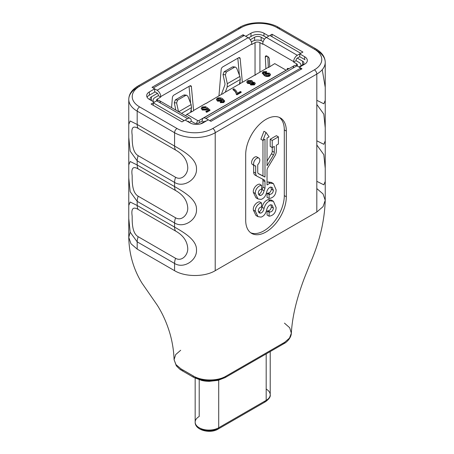 <?xml version="1.0" encoding="UTF-8"?>
<svg xmlns="http://www.w3.org/2000/svg" width="454" height="454" viewBox="0 0 454 454"><rect width="100%" height="100%" fill="white"/><g stroke="black" fill="none" stroke-linecap="round" stroke-linejoin="round"><path stroke-width="0.68" d="M264.994 188.302L264.052 190.725C263.558 193.211 262.452 194.783 260.732 195.436L259.228 195.265L258.241 193.058C258.593 190.703 259.705 189.454 261.589 189.324L261.589 185.289C258.661 185.289 254.728 189.823 255.381 193.569L258.008 198.966L261.078 199.408C263.808 198.512 265.652 196.162 266.606 192.36C267.253 189.778 268.49 188.03 270.312 187.11L272.139 187.383L273.382 190.374C273.041 192.717 271.94 194.028 270.079 194.312L269.108 194.482L269.108 198.512L270.198 198.319C273.927 197.269 275.901 194.46 276.128 189.886L273.421 183.598L270.079 183.121L267.037 184.977L267.037 170.267A3.66 2.111 -60 0 1 267.849 167.634L274.891 155.87A6.555 3.785 120 0 0 276.338 151.148L276.338 145.212L278.416 144.009L278.416 136.853L272.213 140.434L272.213 147.59L274.29 146.392L274.29 152.328A3.66 2.111 -60 0 1 273.484 154.967L267.037 165.733L267.037 138.05L269.114 136.853L266.016 132.443L262.917 140.428L264.994 139.23L264.994 177.077L258.547 173.751A3.66 2.111 -60 0 1 258.496 173.723A3.66 2.111 -60 0 1 257.736 172.049L257.736 164.694A4.381 2.531 120 0 0 259.813 160.12A4.381 2.531 120 0 0 258.905 158.111A4.381 2.531 120 0 0 255.528 159.286A4.381 2.531 120 0 0 253.616 163.695A4.381 2.531 120 0 0 254.524 165.704A4.381 2.531 120 0 0 255.693 165.875L255.693 173.229A6.555 3.785 120 0 0 257.049 176.231A6.555 3.785 120 0 0 257.14 176.283L264.183 179.915A3.66 2.111 -60 0 1 264.234 179.943A3.66 2.111 -60 0 1 264.994 181.617L264.994 188.302L262.962 187.133L262.02 189.551C261.527 192.042 260.42 193.608 258.701 194.261L258.445 194.295M257.639 157.958A4.381 2.531 120 0 0 256.873 156.936A4.381 2.531 120 0 0 253.497 158.111A4.381 2.531 120 0 0 251.584 162.526A4.381 2.531 120 0 0 252.492 164.53A4.381 2.531 120 0 0 253.661 164.706L253.792 164.779M138.203 236.727L175.59 258.315C181.992 262.015 188.268 254.569 187.729 248.168C187.156 241 183.11 235.291 175.59 231.052L138.203 209.464C133.084 206.411 131.07 208.619 132.165 216.087C132.171 222.188 131.983 233.135 138.203 236.727A11.492 6.634 120 0 0 137.187 241.857L130.19 232.204L128.771 218.465L128.771 205.395L130.207 202.013L137.187 205.509L174.574 227.096C183.484 232.193 197.002 239.888 196.497 250.092C197.036 260.511 183.484 269.16 174.574 263.445L137.187 241.857L137.187 249.104L130.956 243.719L128.771 237.368L130.196 232.215L128.771 237.368L130.956 243.719L137.187 249.104L174.574 270.686C185.158 277.116 204.635 277.116 215.213 270.686L316.813 212.029L323.044 206.649L325.229 200.299L323.044 193.949L316.813 188.569M180.681 350.267L175.698 354.591L174.081 359.664L175.948 364.585L180.93 368.818L193.12 375.861C201.57 381.11 217.165 381.411 225.78 376.292L284.703 342.271L289.493 338.116L291.343 333.213L289.703 327.754L284.454 323.129M272.326 183.149L271.39 182.423L268.047 181.946L267.037 182.253M270.93 187.054L271.35 189.199C271.01 191.543 269.909 192.854 268.047 193.137L267.077 193.313L267.077 197.337L269.108 198.512M261.589 185.289L259.557 184.12C256.629 184.114 252.696 188.648 253.349 192.394L255.977 197.791L257.066 198.222M262.56 179.075A3.66 2.111 -60 0 1 262.962 180.442L262.962 187.133M253.661 165.205L253.661 172.06A6.555 3.785 120 0 0 255.017 175.057A6.555 3.785 120 0 0 255.108 175.108L256.964 176.175M262.962 140.405L262.962 175.902L258.139 173.417M266.016 132.443L263.984 131.268L260.885 139.259L262.917 140.428M272.258 147.561L272.258 151.154A3.66 2.111 -60 0 1 271.452 153.792L267.037 161.164M278.416 136.853L276.384 135.678L270.181 139.259L270.181 146.415L272.213 147.59M279.329 117.404A28.738 16.594 -60 0 1 284.3 129.906L284.3 195.606A28.738 16.594 -60 0 1 272.417 223.816A28.738 16.594 -60 0 1 250.665 232.749M272.326 200.85L271.39 200.123L268.047 199.647C265.164 200.702 263.155 203.239 262.02 207.251C261.527 209.737 260.42 211.309 258.701 211.961L258.445 211.995M270.93 204.754L271.35 206.899C271.01 209.243 269.909 210.554 268.047 210.838L267.077 211.008L267.077 215.037L269.108 216.212L270.198 216.019C273.927 214.969 275.901 212.154 276.128 207.58L273.421 201.298L270.079 200.816L268.047 199.647M270.079 200.816C267.196 201.877 265.187 204.408 264.052 208.426C263.558 210.911 262.452 212.483 260.732 213.136L259.228 212.966L258.241 210.758C258.593 208.403 259.705 207.155 261.589 207.024L261.589 202.989L259.557 201.814C256.629 201.814 252.696 206.349 253.349 210.094L255.977 215.491L257.066 215.922M245.693 220.241L245.693 154.547A28.738 16.594 -60 0 1 258.241 125.627A28.738 16.594 -60 0 1 280.385 117.927A28.738 16.594 -60 0 1 286.332 131.081L286.332 196.781A28.738 16.594 -60 0 1 273.79 225.7A28.738 16.594 -60 0 1 251.647 233.396A28.738 16.594 -60 0 1 245.693 220.241M138.203 128.437C133.084 125.383 131.07 127.591 132.165 135.065C132.171 141.16 131.983 152.107 138.203 155.699L175.59 177.287C181.992 180.993 188.268 173.542 187.729 167.146C187.156 159.973 183.11 154.269 175.59 150.024L138.203 128.437A11.492 6.634 -60 0 1 137.187 124.481L174.574 146.069C183.484 151.165 197.002 158.866 196.497 169.064C197.036 179.483 183.484 188.132 174.574 182.417L137.187 160.829L130.19 151.176L128.771 137.437L128.771 124.368L130.207 120.985L137.187 124.481L137.187 111.139A28.738 16.594 180 0 1 128.771 99.403A28.738 16.594 180 0 1 137.187 87.673A3.45 1.992 -120 0 1 137.903 86.095L239.502 27.439A3.45 1.992 -120 0 0 238.787 29.016M138.203 168.95C133.084 165.897 131.07 168.105 132.165 175.579C132.171 181.674 131.983 192.621 138.203 196.213L175.59 217.801C181.992 221.501 188.268 214.055 187.729 207.654C187.156 200.486 183.11 194.783 175.59 190.538L138.203 168.95A11.492 6.634 -60 0 1 137.187 164.995L174.574 186.583C183.484 191.679 197.002 199.38 196.497 209.578C197.036 219.997 183.484 228.646 174.574 222.931L137.187 201.343L130.19 191.69L128.771 177.951L128.771 164.881L130.207 161.499L137.187 164.995L137.187 160.829A11.492 6.634 120 0 1 138.203 155.699M128.771 237.368L128.771 205.395M316.813 181.322L323.81 184.823L325.234 181.396L325.234 168.366L323.804 154.627L316.813 144.974M316.813 140.808L323.81 144.31L325.234 140.882L325.234 127.858L323.804 114.113L316.813 104.46M316.813 100.294L323.81 103.796L325.234 100.368L325.234 87.344L322.238 69.706M151.086 104.051L181.975 121.882L185.141 120.055L190.016 122.869A9.194 5.312 0 0 0 203.023 122.869L208.307 119.816L210.945 121.343L301.978 68.787L299.339 67.26L304.623 64.213A9.194 5.312 0 0 0 307.318 60.456A9.194 5.312 0 0 0 304.623 56.705L299.748 53.89L302.914 52.057L272.031 34.226L268.859 36.053L263.984 33.238A9.194 5.312 0 0 0 250.977 33.238L245.693 36.292L243.055 34.765L152.022 87.321L154.661 88.848L149.377 91.895A9.194 5.312 0 0 0 146.687 95.652A9.194 5.312 0 0 0 149.377 99.403L154.258 102.224L151.086 104.051M223.362 377.444C216.03 381.837 202.739 381.723 195.555 377.302A3.45 1.992 -60 0 1 193.83 377.473L193.83 377.473A3.45 1.992 -60 0 1 193.12 375.861M193.115 375.889L183.365 370.26A3.45 1.992 -60 0 1 181.645 370.43A3.45 1.992 -60 0 1 181.64 370.43A3.45 1.992 -60 0 1 180.93 368.818M154.661 92.134L154.661 88.848M300.815 65.938A6.895 3.984 0 0 0 300.951 65.149A6.895 3.984 0 0 0 298.931 62.334L296.087 60.694L296.087 60.223A1.725 0.993 -60 0 1 297.308 58.112L299.748 56.705L299.748 53.89M272.031 36.712L272.031 34.226M243.055 36.172L243.055 34.765M270.079 183.121L268.047 181.946M272.213 140.434L270.181 139.259M264.994 177.077L262.962 175.902M264.052 190.725L262.02 189.551M260.732 195.436L258.701 194.261M255.381 193.569L253.349 192.394M273.382 190.374L271.35 189.199M270.079 194.312L268.047 193.137M269.108 194.482L267.077 193.313M264.052 208.426L262.02 207.251M260.732 213.136L258.701 211.961M261.589 202.989C258.661 202.989 254.728 207.518 255.381 211.263L253.349 210.094M255.381 211.263L258.008 216.66L261.078 217.103C263.808 216.212 265.652 213.862 266.606 210.06C267.253 207.478 268.49 205.73 270.312 204.805L272.139 205.083L273.382 208.074L271.35 206.899M273.382 208.074C273.041 210.412 271.94 211.729 270.079 212.012L268.047 210.838M270.079 212.012L269.108 212.183L267.077 211.008M269.108 212.183L269.108 216.212M189.204 122.398L191.236 121.229L191.236 120.758A5.17 2.985 120 0 0 190.169 118.392A5.17 2.985 120 0 0 187.581 118.647L184.125 120.639L153.242 102.808L153.242 105.294M191.236 121.229L194.085 122.869A3.45 1.992 0 0 0 198.96 122.869L202.212 120.991L203.835 121.933M208.244 110.061L207.132 109.119L206.343 110.067L202.263 110.01L201.27 108.404M206.065 106.764L205.282 107.286L202.847 107.326L202.297 108.058L203.017 109L205.804 109.034L206.383 108.018L207.234 107.626L209.969 109.942L206.718 111.82L205.957 111.378L208.573 109.874L207.132 108.654L206.343 109.596L202.263 109.539L201.241 108.165L202.183 106.928L206.065 106.764L206.065 107.229L205.282 107.751L202.847 107.797L202.342 108.302M209.969 109.942L209.969 110.413L206.718 112.286L205.957 111.849L205.957 111.378M223.55 101.214L222.159 99.925M222.125 100.039L222.074 99.426L221.416 100.799L217.466 100.669L216.433 99.307L217.25 98.229C219.197 97.468 220.979 97.644 222.596 98.751L224.651 100.919L223.754 102.082L220.303 102.207L221.075 101.679L223.135 101.656L223.584 100.987L222.074 99.426M222.074 99.897L221.416 101.27L217.466 101.134L216.467 99.551M224.622 101.151L223.754 102.547L220.303 102.678L220.303 102.207M207.018 102.723A1.152 0.664 0 0 1 207.018 102.74A1.152 0.664 0 0 1 205.849 103.404L193.608 110.47A1.152 0.664 0 0 1 193.608 110.481A1.152 0.664 0 0 1 193.268 110.952L186.878 114.351L197.615 120.548A0.925 0.533 0 0 0 198.926 120.548L285.487 70.574A0.925 0.533 0 0 0 285.679 69.978A0.925 0.533 0 0 0 285.487 69.814L274.755 63.617L268.859 67.311A1.152 0.664 0 0 1 268.025 67.504L255.784 74.57A1.152 0.664 0 0 1 254.615 75.245L239.53 83.956A1.152 0.664 0 0 1 238.361 84.631L223.272 93.342A1.152 0.664 0 0 1 222.102 94.018L206.99 102.882M266.612 71.607L265.834 72.135L263.797 72.141L263.297 72.816L264.807 74.388L265.471 73.02L269.466 73.162L270.482 74.462L269.636 75.591C267.701 76.329 265.925 76.153 264.319 75.063L262.264 72.89L263.172 71.721L266.612 71.607L266.612 72.078L265.834 72.6L263.797 72.606L263.343 73.054M270.453 74.694L269.636 76.062C267.701 76.8 265.925 76.624 264.319 75.529L262.293 73.134M255.182 83.553L254.359 84.881L250.784 84.977L250.239 83.979M250.404 83.667L247.578 83.417L246.817 82.106M252.537 81.737L252.572 82.078M241.176 92.395L236.948 94.835L236.347 94.483C236.125 92.678 235.007 91.089 232.981 89.716L232.981 89.245L233.827 88.757C235.813 90.074 236.943 91.595 237.215 93.331L240.416 91.487L241.176 91.929L241.176 92.395M263.155 41.677L262.355 41.218A6.895 3.984 0 0 0 252.606 41.218L251.403 41.91M268.354 67.481L267.792 56.557M186.878 114.351L185.521 115.708M268.609 67.164L268.393 67.47M288.574 68.56L287.053 69.439A2.298 1.328 60 0 1 287.524 68.497A2.298 1.328 60 0 1 288.676 68.616L288.886 68.736M300.764 69.49L300.764 68.083L209.731 120.639L205.866 118.409A5.17 2.985 -120 0 0 203.284 118.153A5.17 2.985 -120 0 0 202.212 120.526L202.212 120.991M240.172 83.587L239.956 81.272M239.389 75.143L237.817 58.203M297.166 66.006A3.45 1.992 0 0 0 297.506 65.149A3.45 1.992 0 0 0 296.496 63.742L293.647 62.102L293.647 61.63A5.17 2.985 120 0 1 297.308 55.297L300.764 53.3L269.875 35.469L266.419 37.461A5.17 2.985 120 0 0 262.764 43.8L262.764 44.271L259.921 42.625A3.45 1.992 0 0 0 255.04 42.625L251.788 44.503L251.788 44.032A5.17 2.985 -120 0 0 248.134 37.699L244.275 35.469L153.242 88.025L157.101 90.255L248.134 37.699M218.959 95.834L221.16 69.502A2.298 1.328 -60 0 1 222.778 66.886L238.537 57.789A2.298 1.328 -60 0 1 239.684 57.669A2.298 1.328 -60 0 1 240.155 58.538L242.362 82.322M221.387 94.432L224.917 84.864L224.963 83.525L223.028 74.598L224.083 71.766L226.427 71.925L225.371 74.757L227.306 83.689L227.193 87.026L225.292 92.173M239.354 84.319L240.314 79.456L239.888 76.425L236.699 68.219L235.399 67.067L232.357 66.982L224.083 71.766M232.357 66.982L233.243 66.795L234.06 67.198M234.514 67.254L226.427 71.925M154.661 91.663L157.101 93.07A1.725 0.993 60 0 1 158.321 95.181L158.321 95.652L160.756 97.06L157.51 98.938A3.45 1.992 0 0 0 156.499 100.345A3.45 1.992 0 0 0 156.613 100.862M158.321 95.652L155.069 97.531A6.895 3.984 0 0 0 153.049 100.345A6.895 3.984 0 0 0 153.526 101.798M293.647 62.102L296.087 60.694M189.046 86.356L190.618 103.296M191.191 109.425L191.401 111.741M287.053 69.439L287.036 69.802M265.908 68.724L265.306 57.113A2.298 1.328 60 0 1 265.783 55.944A2.298 1.328 60 0 1 266.929 56.058L267.735 56.523A2.298 1.328 60 0 1 269.358 59.224L269.738 66.517M160.756 97.06L160.756 96.588A5.17 2.985 -120 0 0 157.101 90.255M193.603 110.549L191.389 86.697A2.298 1.328 -60 0 0 190.918 85.829A2.298 1.328 -60 0 0 189.772 85.942L174.013 95.039A2.298 1.328 -60 0 0 172.395 97.661L171.561 107.643M300.764 68.083L296.899 65.853A5.17 2.985 -120 0 0 294.317 65.597A5.17 2.985 -120 0 0 293.244 67.964M160.353 102.927A5.17 2.985 120 0 0 159.28 100.555A5.17 2.985 120 0 0 156.692 100.816L153.242 102.808M187.581 121.462A1.725 0.993 -60 0 1 188.444 121.377A1.725 0.993 -60 0 1 188.802 122.166M190.646 112.178L191.548 107.609L191.117 104.585L187.933 96.373L186.634 95.221L185.748 95.414L183.592 95.141L184.477 94.948L185.294 95.351M175.857 110.129L174.262 102.752L175.312 99.92L177.662 100.079L185.748 95.414M177.662 100.079L176.606 102.916L178.501 111.656M175.312 99.92L183.592 95.141M266.027 73.576L265.539 74.223L266.231 75.092L268.887 75.245L269.341 74.598L268.62 73.644L266.027 73.576L265.59 74.467M263.797 72.141L263.797 72.606M265.834 72.135L265.834 72.6M264.319 75.063L264.319 75.529M269.636 75.591L269.636 76.062M268.62 73.644L268.62 74.115L266.027 74.047M269.301 74.819L268.62 74.115M251.641 82.861L251.204 83.457L251.624 84.018L253.678 84.024L254.109 83.445L253.695 82.872L251.641 82.861L251.266 83.684M250.426 83.207L247.578 82.946L246.789 81.868L247.759 80.619L251.822 80.523L252.577 81.504L252.208 82.157L254.518 82.373L255.216 83.326L254.359 84.41L250.784 84.506L250.194 83.752L250.426 83.207M248.434 81.011L247.878 81.743L248.429 82.463L250.983 82.463L251.522 81.765L250.977 81.011L248.434 81.011L247.929 81.975M250.784 84.506L250.784 84.977M254.359 84.41L254.359 84.881M247.578 82.946L247.578 83.417M253.695 82.872L253.695 83.343L251.641 83.332M254.047 83.684L253.695 83.343M250.977 81.011L250.977 81.482L248.434 81.476M251.471 81.987L250.977 81.482M241.176 91.929L236.948 94.364L236.948 94.835M236.948 94.364L236.347 94.012L236.347 94.483M236.347 94.012C236.125 92.213 235.007 90.624 232.981 89.245M217.954 98.603L217.511 99.21L218.232 100.135L220.848 100.249L221.348 99.551L220.723 98.745L217.954 98.603L217.557 99.454M223.754 102.082L223.754 102.547M217.466 100.669L217.466 101.134M221.416 100.799L221.416 101.27M220.723 98.745L220.723 99.216L217.954 99.074M221.302 99.778L220.723 99.216M207.132 108.654L207.132 109.119M206.718 111.82L206.718 112.286M202.847 107.326L202.847 107.797M205.282 107.286L205.282 107.751M202.263 109.539L202.263 110.01M206.343 109.596L206.343 110.067M200.356 123.942L205.344 121.059M298.931 67.027L302.591 64.916A4.597 2.656 0 0 0 303.936 63.038A4.597 2.656 0 0 0 302.591 61.159L297.308 58.112M297.308 55.297L263.575 35.821A8.047 4.648 0 0 0 252.197 35.821L248.52 37.943M264.517 39.18L261.141 37.228A4.597 2.656 0 0 0 254.637 37.228L250.279 39.742M305.031 59.752L299.748 56.705M155.069 91.895L148.974 95.419A8.047 4.648 0 0 0 147.068 97.167M157.453 93.337L151.409 96.827A4.597 2.656 0 0 0 150.064 98.7A4.597 2.656 0 0 0 151.398 100.572M316.813 212.029L316.813 74.064L215.213 132.721A28.738 16.594 180 0 1 174.574 132.721L137.187 111.139A3.45 1.992 120 0 1 139.628 106.917L177.015 128.499A25.288 14.602 0 0 0 212.778 128.499L314.378 69.842A25.288 14.602 0 0 0 314.378 49.197L276.985 27.609A25.288 14.602 0 0 0 241.227 27.609L139.628 86.266A25.288 14.602 0 0 0 139.628 106.917M215.213 270.686L215.213 132.721A3.45 1.992 -120 0 0 212.778 128.499M175.59 190.538A11.492 6.634 120 0 1 174.574 186.583L174.574 182.417A11.492 6.634 -60 0 1 175.59 177.287M138.203 209.464A11.492 6.634 -60 0 1 137.187 205.509L137.187 201.343A11.492 6.634 120 0 1 138.203 196.213M175.59 231.052A11.492 6.634 120 0 1 174.574 227.096L174.574 222.931A11.492 6.634 -60 0 1 175.59 217.801M174.574 270.686L174.574 263.445A11.492 6.634 -60 0 1 175.59 258.315M175.59 150.024A11.492 6.634 120 0 1 174.574 146.069L174.574 132.721A3.45 1.992 120 0 1 177.015 128.499M279.426 29.016A3.45 1.992 120 0 0 278.711 27.439L316.098 49.026A3.45 1.992 120 0 1 316.813 50.604A28.738 16.594 180 0 1 325.229 62.334A28.738 16.594 180 0 1 316.813 74.064A3.45 1.992 -120 0 0 314.378 69.842M149.377 95.181L149.377 91.895M250.977 36.524L250.977 33.238M263.984 36.053L263.984 33.238M304.623 59.519L304.623 56.705M223.396 377.461A3.45 1.981 -119.7 0 0 225.076 377.62L225.076 377.62A3.45 1.981 -119.7 0 0 225.78 376.292M284.703 342.271A3.45 2.003 59.7 0 1 284.005 343.599L284.005 343.599A3.45 2.003 59.7 0 1 282.507 343.565M241.227 27.609A3.45 1.992 -120 0 0 239.502 27.439C249.899 21.162 268.314 21.162 278.711 27.439A3.45 1.992 120 0 0 276.985 27.609M139.628 86.266A3.45 1.992 -120 0 0 137.903 86.095C131.938 89.665 128.891 94.097 128.771 99.403L128.771 124.413M325.229 87.344L325.229 62.334C325.109 57.028 322.068 52.59 316.098 49.026A3.45 1.992 120 0 0 314.378 49.197M284.3 129.906L286.332 131.081M284.3 195.606L286.332 196.781M274.29 152.328L272.258 151.154M273.484 154.967L271.452 153.792M255.693 173.229L253.661 172.06M264.994 181.617L262.962 180.442M255.04 42.625L255.04 75.205M160.756 96.588L251.788 44.032M239.888 76.425L227.306 83.689M240.314 79.456L227.193 87.026M296.496 63.742L296.496 65.643M293.647 61.63L262.764 43.8M259.921 42.625L259.921 72.186M157.51 98.938L157.51 100.448M205.866 118.409L296.899 65.853M187.581 118.647L156.692 100.816M191.389 86.697L189.937 85.857M181.521 113.398L191.548 107.609M178.683 111.763L191.117 104.585M176.606 102.916L174.262 102.752M240.155 58.538L238.702 57.703M225.371 74.757L223.028 74.598M267.031 56.12L265.306 57.113M199.664 122.461L198.926 120.548M196.486 123.454L197.615 120.548M302.591 64.916L302.591 61.159M254.637 40.406L254.637 37.228M261.141 40.656L261.141 37.228M151.409 100.578L151.409 96.827M218.709 380.18L218.709 427.753L266.18 400.349A13.796 7.962 0 0 0 270.215 394.719A13.796 7.962 0 0 0 266.18 389.084M199.204 379.805L199.204 416.488A13.796 7.962 0 0 0 195.163 422.124A13.796 7.962 0 0 0 203.676 429.478A13.796 7.962 0 0 0 218.709 427.753A2.872 1.657 60 0 1 218.113 429.07A2.872 1.657 60 0 1 216.677 428.928A10.919 6.305 180 0 1 200.339 428.338M266.18 353.955L266.18 400.349A2.872 1.657 60 0 1 265.584 401.665A2.872 1.657 60 0 1 264.143 401.523L218.709 427.753M258.905 158.111L256.873 156.936M254.524 165.704L252.492 164.53M291.337 333.367C292.342 314.594 297.745 295.741 304.248 278.444L310.769 261.998C319.701 241.346 324.525 220.837 325.229 200.458M128.771 205.441L128.771 164.881M128.771 164.927L128.771 137.437M325.229 200.299L325.234 168.417M325.229 168.366L325.234 127.903M325.229 127.858L325.234 87.389M128.766 237.38C129.135 254.058 133.51 269.256 141.886 282.973L157.22 305.116C162.765 313.833 167.089 323.623 170.205 334.479C172.497 342.747 173.797 351.226 174.092 359.903M128.771 137.426L128.771 124.368M181.645 370.43L193.83 377.473L201.934 380.526C204.221 380.929 204.68 381.184 209.294 381.337L217.971 380.367L225.076 377.62L284.005 343.599C286.281 342.639 291.173 338.213 291.343 333.213M181.64 370.43L179.801 369.233L176.328 365.839L174.081 359.664M273.421 183.598L271.39 182.423M257.049 176.231L255.017 175.057M258.008 198.966L255.977 197.791M273.421 201.298L271.39 200.123M258.008 216.66L255.977 215.491M300.951 65.149L300.951 65.858M153.049 100.345L153.049 101.526M203.284 118.153L294.317 65.597M190.169 118.392L159.28 100.555M186.634 95.221L184.477 94.948M235.399 67.067L233.243 66.795M285.679 69.978L286.003 70.398M262.264 73.361L262.264 72.89M270.482 74.933L270.482 74.462M250.194 84.223L250.194 83.752M255.216 83.791L255.216 83.326M252.577 81.975L252.577 81.504M246.789 82.339L246.789 81.868M224.651 101.39L224.651 100.919M216.433 99.778L216.433 99.307M201.241 108.637L201.241 108.165M195.163 378.188L195.163 422.124C194.76 430.222 210.253 434.086 218.113 429.07L265.584 401.665C269.148 398.952 270.692 396.637 270.215 394.719L270.215 351.617"/></g></svg>

